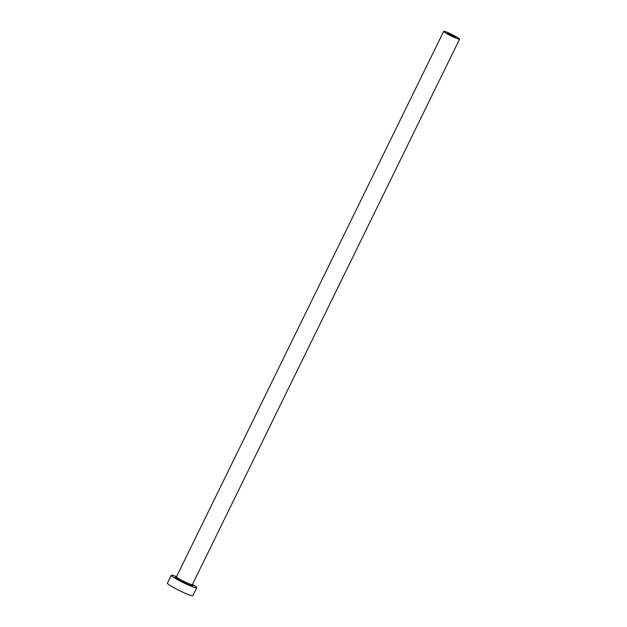<?xml version="1.0" encoding="UTF-8"?>
<svg xmlns="http://www.w3.org/2000/svg" width="627" height="627" viewBox="0 0 627 627"><rect width="100%" height="100%" fill="white"/><g stroke="black" fill="none" stroke-linecap="round" stroke-linejoin="round"><path stroke-width="0.94" d="M453.533 36.585A4.428 0.423 26.1 0 0 455.602 37.197A4.428 0.423 26.1 0 0 453.744 35.872A4.428 0.423 26.1 0 0 449.724 33.905A4.428 0.423 26.1 0 0 447.654 33.302A4.428 0.423 26.1 0 0 449.52 34.626A4.428 0.423 26.1 0 0 453.533 36.585M447.819 32.573A8.856 0.846 26.1 0 0 443.673 31.35A8.856 0.846 26.1 0 0 447.404 33.999A8.856 0.846 26.1 0 0 455.445 37.926A8.856 0.846 26.1 0 0 459.583 39.14A8.856 0.846 26.1 0 0 455.853 36.491A8.856 0.846 26.1 0 0 447.819 32.573M176.532 576.652A14.17 1.356 26.1 0 0 171.296 575.265A14.17 1.356 26.1 0 0 177.261 579.505A14.17 1.356 26.1 0 0 190.122 585.783A14.17 1.356 26.1 0 0 196.745 587.734A14.17 1.356 26.1 0 0 192.442 584.442M171.296 575.265L167.417 583.181A14.17 1.356 26.1 0 0 173.389 587.421A14.17 1.356 26.1 0 0 186.243 593.698A14.17 1.356 26.1 0 0 192.865 595.65L196.745 587.734M191.478 584.568A9.742 0.933 -153.9 0 1 188.218 584.442A9.742 0.933 -153.9 0 1 177.394 578.964A9.742 0.933 -153.9 0 1 177.026 577.491M443.673 31.35L176.453 576.809A8.856 0.846 26.1 0 0 180.184 579.466A8.856 0.846 26.1 0 0 188.225 583.384A8.856 0.846 26.1 0 0 192.364 584.607L192.371 585.297L191.439 584.552M459.583 39.14L192.364 584.607M177.057 577.514L175.905 577.224L176.453 576.809"/></g></svg>
